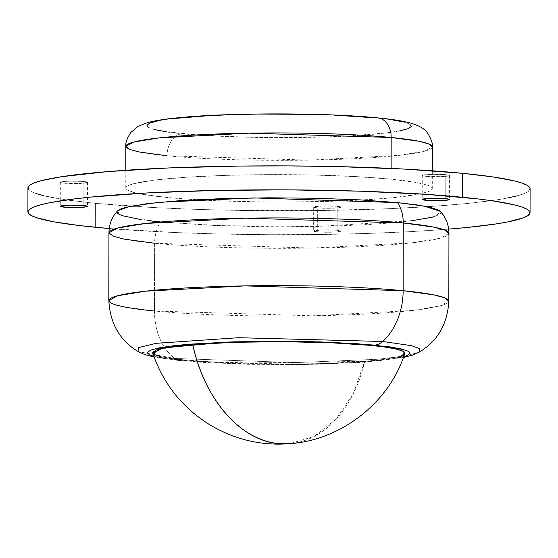 <?xml version="1.0" encoding="UTF-8"?>
<svg xmlns="http://www.w3.org/2000/svg" width="558" height="558" viewBox="0 0 558 558"><rect width="100%" height="100%" fill="white"/><g stroke="black" fill="none" stroke-linecap="round" stroke-linejoin="round"><path stroke-width="0.42" stroke-dasharray="2.79 2.09" d="M125.829 146.37A153.262 13.706 -179.9 0 0 167.016 155.787L166.94 197.469A153.262 13.706 0.1 0 1 125.759 188.046A153.262 13.706 0.1 0 1 222.858 175.463A153.262 13.706 0.1 0 1 391.102 179.16L355.927 176.593L314.133 175.038L269.319 174.619L225.334 175.386L185.974 177.263L154.629 180.094L133.997 183.631L129.833 184.914L127.112 186.233L125.85 187.572L126.066 188.918L127.754 190.257L135.468 192.866L141.425 194.114L166.94 197.469L189.49 199.283L215.479 200.678L258.696 201.863L288.723 202.01L332.707 201.243L372.067 199.366L394.039 197.574L418.486 194.24L428.209 191.715L430.929 190.397L432.192 189.057L431.976 187.711L430.288 186.372L427.142 185.054L416.617 182.515L391.102 179.16L391.123 168.418L391.102 179.16A153.262 13.706 0.1 0 1 432.283 188.583A153.262 13.706 0.1 0 1 352.391 200.475A153.262 13.706 0.1 0 1 196.032 199.694A153.262 13.706 0.1 0 1 166.94 197.469L167.016 155.787A153.262 13.706 -179.9 0 0 335.26 159.483A153.262 13.706 -179.9 0 0 432.359 146.9L424.568 151.204L399.368 155.34L309.488 160.118L167.016 155.787A20.925 15.24 95.6 0 1 182.347 133.697C196.751 135.336 221.254 136.571 255.864 137.407C290.097 138.084 336.899 137.324 369.396 134.604C439.795 128.633 406.203 120.151 375.911 117.891L391.66 119.761M108.824 300.553L113.107 303.95L123.897 306.837L154.503 311.001L312.536 315.807L412.229 310.499L440.185 305.91L448.827 301.146A170.002 15.199 0.1 0 1 341.126 315.096A170.002 15.199 0.1 0 1 154.503 311.001A57.537 41.906 -84.4 0 0 174.821 358.452A20.925 15.24 -84.4 0 0 180.694 360.775A20.925 15.24 -84.4 0 0 182.696 360.789L153.827 356.353L167.072 358.934L202.017 362.344L248.645 364.325L299.855 364.569L324.735 364.025L368.301 361.689L385.32 359.987L403.629 356.792L357.001 362.512L284.057 364.688L182.696 360.789A20.925 15.24 95.6 0 1 180.694 360.775A20.925 15.24 95.6 0 1 174.821 358.452L295.817 362.609L377.947 359.24L405.771 355.885L419.239 352.112L405.771 355.885L377.947 359.24L295.817 362.609L174.821 358.452A57.537 41.906 95.6 0 1 154.503 311.001L154.622 243.274A31.387 22.857 95.6 0 1 160.502 221.951L219.998 225.669L318.269 226.402L413.039 220.647L436.3 216.009L440.464 211.398L440.89 213.065L439.558 214.481L432.283 217.229M337.227 206.272A13.601 1.214 -179.9 0 0 322.301 205.944A13.601 1.214 -179.9 0 0 313.68 207.06A13.601 1.214 -179.9 0 0 317.335 207.897L317.293 231.863A13.601 1.214 0.1 0 1 313.638 231.026A13.601 1.214 0.1 0 1 322.259 229.91A13.601 1.214 0.1 0 1 337.185 230.238L337.227 206.272L322.517 205.937L313.694 207.018L317.335 207.897L329.471 208.287L338.322 207.813L340.519 207.381L340.708 206.913L337.227 206.272L337.185 230.238L340.833 231.117L336.516 231.954L326.765 232.261L317.293 231.863L313.652 230.984L322.475 229.903L337.185 230.238A13.601 1.214 0.1 0 1 340.84 231.075A13.601 1.214 0.1 0 1 332.226 232.191A13.601 1.214 0.1 0 1 317.293 231.863L317.335 207.897A13.601 1.214 -179.9 0 0 332.268 208.225A13.601 1.214 -179.9 0 0 340.882 207.109A13.601 1.214 -179.9 0 0 337.227 206.272M83.867 181.538A13.601 1.214 -179.9 0 0 68.941 181.21A13.601 1.214 -179.9 0 0 60.32 182.326A13.601 1.214 -179.9 0 0 63.975 183.164L63.94 205.47L63.975 183.164L78.685 183.498L87.515 182.417L81.866 181.378L69.157 181.204L60.682 182.054L60.501 182.529L63.975 183.164A13.601 1.214 -179.9 0 0 78.908 183.491A13.601 1.214 -179.9 0 0 87.522 182.375A13.601 1.214 -179.9 0 0 83.867 181.538L83.826 205.504L83.867 181.538M445.8 174.696A13.601 1.214 -179.9 0 0 430.874 174.368A13.601 1.214 -179.9 0 0 422.26 175.484A13.601 1.214 -179.9 0 0 425.914 176.314L425.873 198.627L425.914 176.314L440.618 176.656L446.895 176.237L449.448 175.568L443.805 174.535L431.09 174.361L422.622 175.205L422.434 175.679L425.914 176.314A13.601 1.214 -179.9 0 0 440.841 176.649A13.601 1.214 -179.9 0 0 449.455 175.526A13.601 1.214 -179.9 0 0 445.8 174.696L445.758 198.655L445.8 174.696M507.501 198.02L496.195 199.959L467.444 203.482L431.453 206.418L389.596 208.664L319.399 210.54L245.729 210.512L197.818 209.417L153.025 207.513L95.411 203.307L95.369 227.273L95.411 203.307A251.079 22.453 -179.9 0 0 427.226 206.69A251.079 22.453 -179.9 0 0 530.1 188.75M448.667 229.122A251.079 22.453 0.1 0 1 109.235 228.529L174.877 232.533L221.449 234.032L270.239 234.702L319.357 234.506L366.927 233.46L411.12 231.598L448.667 229.122M448.946 233.418L440.304 238.182L412.348 242.772L312.654 248.08L154.622 243.274A170.002 15.199 -179.9 0 0 341.245 247.368A170.002 15.199 -179.9 0 0 448.946 233.418M152.69 353.061L158.884 356.241L174.842 359.157L230.175 363.265L364.744 361.34L353.34 393.543L336.049 419.246L314.238 436.412L289.623 443.687A132.86 90.27 85.3 0 0 364.744 361.34A126.101 11.279 -179.9 0 0 404.78 353.5M530.1 188.778L527.882 191.722L523.418 193.884L516.603 195.984M27.942 187.879A251.079 22.453 -179.9 0 0 95.411 203.307L65.523 199.757L43.852 195.774M36.361 193.661L31.213 191.499L28.444 189.301M403.085 121.867L409.746 124.12M399.556 130.914L386.541 132.895L348.778 135.978L325.488 136.961L274.522 137.617L248.805 137.261L201.822 135.266L166.598 131.828M155.173 129.728L148.512 127.475M158.702 120.681L171.718 118.694M309.453 114.327L333.998 115.122M401.481 355.739L393.488 357.817L381.079 359.708L364.744 361.34L322.908 363.586L274.341 364.207L249.844 363.872L226.45 363.119L186.518 360.475M171.508 358.696L160.62 356.688M154.273 354.546L152.704 353.109M174.821 358.452L138.231 351.624L174.821 358.452M108.943 232.819A170.002 15.199 -179.9 0 0 154.622 243.274L154.503 311.001M117.494 210.833L119.335 214.474L129.317 217.564L160.502 221.951A31.387 22.857 -84.4 0 0 154.622 243.274M410.472 220.968L389.477 223.067L364.241 224.748L335.728 225.948L289.239 226.757L257.496 226.604L211.81 225.348L160.502 221.951M150.242 220.849L141.223 219.664M117.068 211.496L117.48 210.854M378.073 117.926A20.925 15.24 -84.4 0 0 375.911 117.891C361.514 116.252 337.004 115.018 302.394 114.188C268.161 113.504 221.366 114.264 188.869 116.985C118.463 122.955 152.055 131.437 182.347 133.697A20.925 15.24 -84.4 0 0 167.016 155.787M403.364 357.504L361.612 362.337L301.564 364.632L180.701 360.775L154.085 357.064M313.68 207.06L313.638 231.026M60.32 182.326L60.278 206.293M422.26 175.484L422.218 199.45M432.283 188.583L432.317 170.797M125.759 188.046L125.787 170.26M449.455 175.526L449.413 199.492M87.522 182.375L87.48 206.341M340.882 207.109L340.84 231.075"/><path stroke-width="0.84" d="M391.172 137.484L418.765 141.237L428.495 143.838L432.359 146.9A153.262 13.706 -179.9 0 0 391.172 137.484L391.123 168.418L391.172 137.484A153.262 13.706 -179.9 0 0 222.928 133.787A153.262 13.706 -179.9 0 0 125.829 146.37L133.62 142.067L158.821 137.931L248.701 133.153L391.172 137.484A20.925 15.24 -84.4 0 0 378.073 117.926A20.925 15.24 95.6 0 1 391.172 137.484M333.998 115.122L375.911 117.891A20.925 15.24 95.6 0 1 378.073 117.926M117.48 210.854L121.281 208.685L125.676 207.325L147.486 203.586L180.625 200.594L222.23 198.613L268.719 197.804L316.1 198.243L360.28 199.89L397.456 202.603A31.387 22.857 -84.4 0 1 403.267 222.963A170.002 15.199 -179.9 0 0 216.644 218.869A170.002 15.199 -179.9 0 0 108.943 232.819L117.585 228.055L145.533 223.465L245.234 218.164L403.267 222.963L403.148 290.697L245.115 285.891L145.415 291.192L117.466 295.782L108.824 300.553A170.002 15.199 0.1 0 1 216.525 286.596A170.002 15.199 0.1 0 1 403.148 290.697A57.537 41.906 95.6 0 1 382.655 341.482A57.537 41.906 -84.4 0 0 403.148 290.697L433.747 294.854L444.545 297.742L448.827 301.146L448.946 233.418A170.002 15.199 -179.9 0 0 403.267 222.963L433.866 227.127L444.663 230.015L448.946 233.418C448.855 226.541 446.958 220.389 443.254 214.956L440.464 211.398L424.429 206.153L397.456 202.603A31.387 22.857 95.6 0 1 403.267 222.963L403.148 290.697A170.002 15.199 0.1 0 1 448.827 301.146C447.474 324.142 437.611 341.133 419.239 352.112L419.735 348.631L411.427 345.653L382.655 341.482A20.925 15.24 95.6 0 1 374.767 345.102L404.069 349.657L403.629 356.792L406.566 355.858L409.977 353.584L408.344 351.282L401.739 349.043L390.398 346.957L355.453 343.547L308.825 341.566L283.304 341.217L232.735 341.866L189.162 344.202L172.15 345.904L159.232 347.871L150.904 350.033L147.493 352.307L149.119 354.609L153.827 356.353L156.421 348.457L228.647 342.005L319.629 341.859L374.767 345.102A20.925 15.24 -84.4 0 0 382.655 341.482L411.427 345.653L419.735 348.631L419.239 352.112L412.822 355.014L403.364 357.504M63.933 207.13A13.601 1.214 0.1 0 1 60.278 206.293A13.601 1.214 0.1 0 1 68.899 205.177A13.601 1.214 0.1 0 1 83.826 205.504L87.306 206.146L87.118 206.62L78.643 207.464L65.935 207.29L60.292 206.251L69.115 205.17L83.826 205.504A13.601 1.214 0.1 0 1 87.48 206.341A13.601 1.214 0.1 0 1 78.866 207.457A13.601 1.214 0.1 0 1 63.933 207.13L63.94 205.47L63.933 207.13M425.873 200.28A13.601 1.214 0.1 0 1 422.218 199.45A13.601 1.214 0.1 0 1 430.832 198.327A13.601 1.214 0.1 0 1 445.758 198.655L449.239 199.297L449.05 199.771L440.576 200.615L427.867 200.441L422.225 199.401L431.048 198.32L445.758 198.655A13.601 1.214 0.1 0 1 449.413 199.492A13.601 1.214 0.1 0 1 440.799 200.608A13.601 1.214 0.1 0 1 425.873 200.28L425.873 198.627L425.873 200.28M462.589 197.281A251.079 22.453 0.1 0 1 530.058 212.717A251.079 22.453 0.1 0 1 448.667 229.122L467.402 227.441L496.153 223.918L507.459 221.986L523.376 217.843L527.84 215.688L529.905 213.498L529.556 211.294L526.787 209.097L521.639 206.934L514.148 204.821L492.477 200.831L478.492 198.997L425.656 194.31L360.182 191.178L287.719 189.859L214.502 190.466L146.838 192.956L90.556 197.114L75.197 198.808L50.499 202.575L41.397 204.605L34.582 206.711L30.118 208.873L28.053 211.064L28.402 213.268L31.171 215.458L36.319 217.627L53.561 221.777L79.466 225.565L109.235 228.529A251.079 22.453 0.1 0 1 95.369 227.273A251.079 22.453 0.1 0 1 27.9 211.838A251.079 22.453 0.1 0 1 186.965 191.234A251.079 22.453 0.1 0 1 462.589 197.281L462.631 173.322L462.589 197.281M530.058 212.717L530.1 188.75A251.079 22.453 -179.9 0 0 462.631 173.322L492.519 176.865L514.19 180.855L521.681 182.968L526.829 185.13L529.598 187.328L530.1 188.778M278.575 443.596C240.477 440.694 204.102 398.726 192.726 344.551L162.357 348.401L152.69 353.061C163.382 384.162 182.759 408.275 210.819 425.412C229.519 436.279 249.035 442.403 269.354 443.791C275.931 444.084 276.88 444.475 289.623 443.687L278.575 443.596A132.86 90.27 85.3 0 0 289.623 443.687C340.206 440.464 389.17 403.197 404.78 353.5A126.101 11.279 -179.9 0 0 330.741 342.765A126.101 11.279 -179.9 0 0 192.726 344.551A132.86 90.27 85.3 0 0 278.575 443.596L278.575 443.596M516.603 195.984L507.501 198.02M43.852 195.774L36.361 193.661M28.444 189.301L28.095 187.097L30.16 184.907L34.624 182.745L41.438 180.639L61.847 176.67L107.771 171.599L168.446 167.965L238.643 166.082L287.761 165.893L336.551 166.556L405.017 169.109L462.631 173.322A251.079 22.453 -179.9 0 0 187.007 167.267A251.079 22.453 -179.9 0 0 27.942 187.879L27.9 211.838M391.66 119.761L403.085 121.867M409.746 124.12L411.392 126.436L407.947 128.731L399.556 130.914M166.598 131.828L155.173 129.728M148.512 127.475L146.873 125.152L150.311 122.858L158.702 120.681M171.718 118.694L209.48 115.611L232.777 114.634L257.845 114.076L309.453 114.327M186.518 360.475L171.508 358.696M160.62 356.688L154.273 354.546M152.704 353.109L152.711 352.335L155.989 350.152L163.982 348.073L176.391 346.183L192.726 344.551L234.562 342.305L283.122 341.684L331.02 342.772L370.951 345.416L385.955 347.195L396.843 349.203L403.19 351.345L404.759 353.556L401.481 355.739M154.503 311.001A170.002 15.199 0.1 0 1 108.824 300.553C110.093 323.549 119.893 340.575 138.231 351.624L138.726 347.557L156.261 343.316L238.636 337.709L382.655 341.482L238.636 337.709L156.261 343.316L138.726 347.557L138.231 351.624L144.641 354.546L154.085 357.064M440.667 211.642L438.881 210.226L430.727 207.464L416.735 204.891L397.456 202.603L253.751 197.923L159.204 202.317L129.644 206.404L117.494 210.833L114.697 214.384C110.972 219.803 109.054 225.948 108.943 232.819L113.225 236.222L124.016 239.11L154.622 243.274M432.283 217.229L410.472 220.968M160.502 221.951L150.242 220.849M141.223 219.664L122.404 215.73L119.077 214.335L117.292 212.919L117.068 211.496M167.016 155.787L139.423 152.034L129.693 149.432L125.829 146.37C125.299 143.176 126.903 138.6 130.628 132.651L138.112 126.331L147.159 122.732C154.671 120.695 164.729 119.07 177.332 117.857C227.329 112.563 326.137 112.597 377.905 117.905C391.974 119.217 403.05 120.981 411.127 123.199C417.914 125.39 422.364 127.615 424.478 129.868C426.954 130.265 433.782 143.28 432.359 146.9L432.317 170.797M125.787 170.26L125.829 146.37M108.824 300.553L108.943 232.819"/></g></svg>

